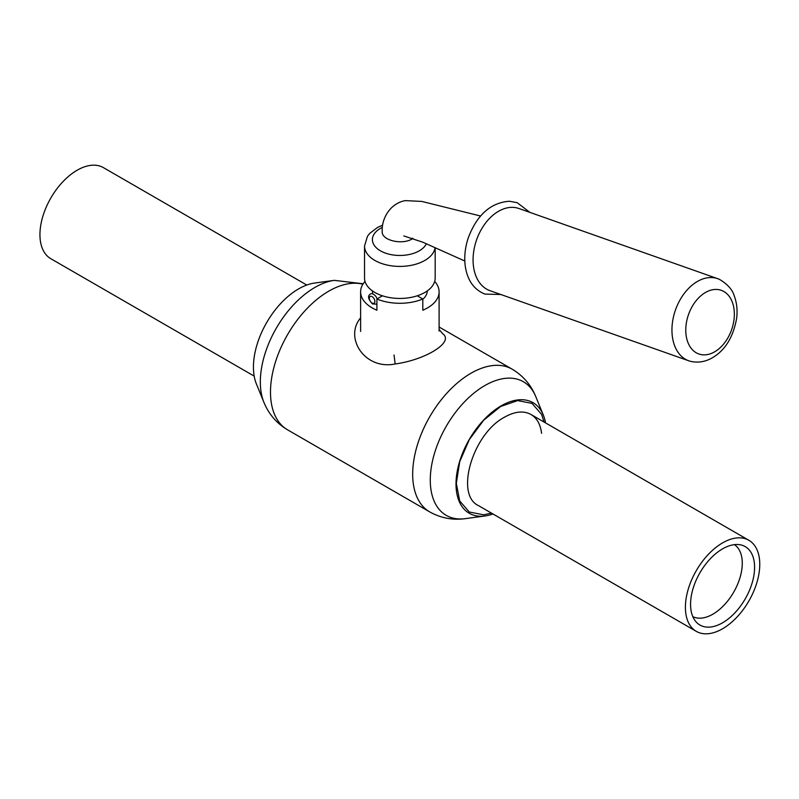 <?xml version="1.0" encoding="UTF-8"?>
<svg xmlns="http://www.w3.org/2000/svg" width="799" height="799" viewBox="0 0 799 799"><rect width="100%" height="100%" fill="white"/><g stroke="black" fill="none" stroke-linecap="round" stroke-linejoin="round"><path stroke-width="1.2" d="M263.92 402.346L256.409 383.969A63.83 36.854 -60 0 1 298.576 288.908A63.83 36.854 -60 0 1 314.676 283.036L334.352 280.359A77.153 44.544 -60 0 0 314.886 287.45A77.153 44.544 -60 0 0 263.92 402.346C268.714 414.102 276.594 423.26 287.56 429.822A82.407 47.58 -60 0 1 284.404 340.424A82.407 47.58 -60 0 1 362.906 284.214M492.943 513.967A63.83 36.854 -60 0 1 485.033 515.964A63.83 36.854 -60 0 1 456.758 474.147A63.83 36.854 -60 0 1 501.143 405.862A63.83 36.854 -60 0 1 543.31 415.031A63.83 36.854 -60 0 1 545.527 422.881M417.268 295.8L422.811 299.006L422.811 310.212A39.241 22.662 0 0 0 439.1 291.835A39.241 22.662 0 0 0 434.696 281.408M365.013 281.408A39.241 22.662 0 0 0 360.619 291.835A39.241 22.662 0 0 0 372.104 307.855A39.241 22.662 0 0 0 376.908 310.212L376.908 299.006L382.451 295.8M422.811 299.006A39.241 22.662 180 0 1 376.908 299.006M427.325 290.886A27.466 15.86 180 0 1 422.811 299.275M372.644 292.744A27.466 15.86 180 0 1 372.394 290.886M412.963 238.432L412.344 238.811C402.406 245.213 381.702 240.489 382.202 231.76L382.202 231.68M435.175 247.73L435.175 278.062A35.316 20.394 180 0 1 399.86 298.446A35.316 20.394 180 0 1 364.534 278.062L364.534 246.022L367.47 236.304L369.697 233.398L377.627 227.385L382.641 225.188M703.669 354.866A33.748 22.841 109.4 0 0 733.502 322.806A33.748 22.841 109.4 0 0 716.453 289.438A33.748 22.841 109.4 0 0 686.621 321.488A33.748 22.841 109.4 0 0 703.669 354.866M711.519 277.553A43.536 29.463 109.4 0 0 674.096 314.397A43.536 29.463 109.4 0 0 688.788 360.798A43.536 29.463 109.4 0 0 690.716 361.378C698.326 363.036 705.677 361.757 712.788 357.543C725.392 349.962 733.352 336.848 736.658 318.172C737.617 310.252 736.838 302.901 734.321 296.109C732.563 289.827 727.659 284.274 719.619 279.47A43.536 29.463 109.4 0 0 717.762 278.701A43.536 29.463 109.4 0 0 711.519 277.553M717.762 278.701L518.921 208.509A43.555 29.483 109.4 0 0 512.668 207.36A43.555 29.483 109.4 0 0 475.225 244.224A43.555 29.483 109.4 0 0 489.927 290.656L688.788 360.798M722.576 628.763A52.584 30.362 -60 0 1 696.289 631.36A52.584 30.362 -60 0 1 696.289 570.646A52.584 30.362 -60 0 1 748.873 540.284A52.584 30.362 -60 0 1 756.933 582.421A52.584 30.362 -60 0 1 722.576 628.763M722.576 622.791A45.273 26.137 -60 0 1 696.059 621.852A45.273 26.137 -60 0 1 699.944 572.753A45.273 26.137 -60 0 1 740.523 544.848A45.273 26.137 -60 0 1 753.187 578.985A45.273 26.137 -60 0 1 722.576 622.791M734.391 544.638A41.598 24.02 -60 0 1 739.834 578.196A41.598 24.02 -60 0 1 712.868 614.181A41.598 24.02 -60 0 1 692.823 616.648M254.192 376.119L50.836 258.716A52.584 30.362 -60 0 1 50.836 197.992A52.584 30.362 -60 0 1 103.431 167.64L306.776 285.033M439.1 329.478L442.686 333.702C454.691 342.082 425.398 359.91 395.185 363.964C364.793 370.247 343.84 337.687 360.619 317.842M544.039 422.022L541.632 414.451L532.024 403.385L517.632 400.589L500.663 406.491L483.695 420.184L469.303 439.6L459.695 461.762L456.319 483.305L459.695 500.953L469.303 512.019L483.695 514.806L491.455 513.108M541.582 433.288C540.434 424.289 536.908 418.027 530.985 414.491C523.665 410.506 514.906 411.375 504.698 417.088C472.858 433.497 454.681 494.671 478.401 505.567L696.289 631.36M485.033 515.964L465.358 518.641C452.783 520.369 440.918 518.132 429.742 511.919A82.407 47.58 -60 0 1 429.742 416.758A82.407 47.58 -60 0 1 512.159 369.178L439.1 327.001M465.358 518.641A77.153 44.544 -60 0 1 446.251 426.286A77.153 44.544 -60 0 1 535.789 396.654C530.995 384.898 523.125 375.74 512.159 369.178M426.356 243.785A27.466 15.86 180 0 1 384.968 252.933A27.466 15.86 180 0 1 382.351 227.385M435.056 247.67A35.316 20.394 180 0 1 398.421 266.397A35.316 20.394 180 0 1 364.534 246.022M412.364 238.242L412.344 238.811M376.908 303.77A5.883 3.396 60 0 1 376.439 304.149L372.514 303.95C368.029 299.126 367.37 295.79 370.556 293.952A5.883 3.396 60 0 1 373.493 294.242A5.883 3.396 60 0 1 377.148 298.856M372.104 303.051A3.925 2.267 -120 0 0 374.511 299.635A3.925 2.267 -120 0 0 369.707 296.858A3.925 2.267 -120 0 0 372.104 303.051M394.027 355.016L395.185 363.964M429.742 511.919L287.56 429.822M543.31 415.031L535.789 396.654M363.185 283.775L334.352 280.359M439.1 331.066L439.1 291.835M360.619 331.435L360.619 291.835M382.202 231.76C381.373 219.675 389.273 203.605 405.273 200.619L421.762 201.418L480.579 216.02M464.798 261.013L422.811 242.207L403.805 235.935M529.837 212.354L517.143 202.676L509.402 201.248C490.776 202.616 477.083 214.751 468.334 237.673C465.058 247.44 464.039 256.968 465.278 266.277C467.415 280.369 473.957 289.628 484.893 294.082L500.843 294.511M530.985 414.491L748.873 540.284"/></g></svg>
